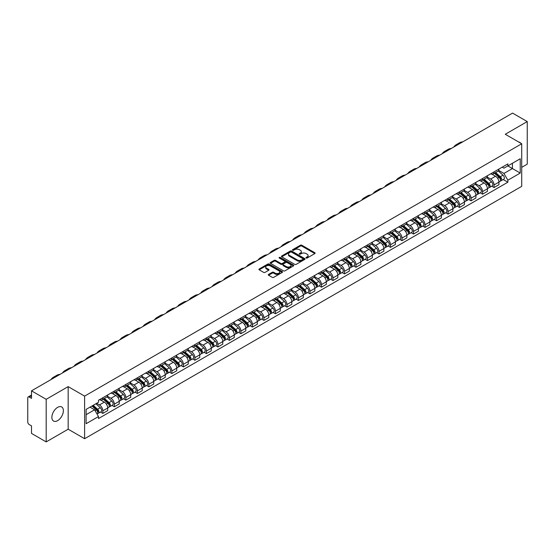<?xml version="1.0" encoding="UTF-8"?>
<svg xmlns="http://www.w3.org/2000/svg" width="555" height="555" viewBox="0 0 555 555"><rect width="100%" height="100%" fill="white"/><g stroke="black" fill="none" stroke-linecap="round" stroke-linejoin="round"><path stroke-width="0.83" d="M306.138 258.026A0.715 0.416 0 0 0 307.151 258.026L314.845 253.586A1.027 0.59 0 0 0 315.143 253.17A1.027 0.59 0 0 0 314.845 252.754L301.816 245.227A1.027 0.59 0 0 0 300.366 245.227L292.672 249.667A0.715 0.416 0 0 0 293.685 250.256L294.684 249.681A3.274 1.894 0 0 1 299.318 249.681L300.401 250.305A3.274 1.894 0 0 1 301.358 251.644A3.274 1.894 0 0 1 300.401 252.983L299.409 253.559A0.715 0.416 0 0 0 300.421 254.141L301.414 253.566A3.274 1.894 0 0 1 306.048 253.566L307.137 254.197A3.274 1.894 0 0 1 308.094 255.529A3.274 1.894 0 0 1 307.137 256.868L306.138 257.444A0.715 0.416 0 0 0 306.138 258.026L306.138 257.444M57.623 420.648A8.138 4.697 120 0 0 62.937 413.482A8.138 4.697 120 0 0 61.688 406.961A8.138 4.697 120 0 0 57.623 407.363A8.138 4.697 120 0 0 52.309 414.529A8.138 4.697 120 0 0 53.557 421.051A8.138 4.697 120 0 0 57.623 420.648M520.75 143.204A8.138 4.697 120 0 0 519.882 142.42A8.138 4.697 120 0 0 518.772 142.066M268.585 274.406A1.027 0.59 0 0 0 268.28 274.822A1.027 0.59 0 0 0 268.585 275.238L272.241 277.354A1.027 0.59 0 0 0 273.684 277.354L282.231 272.422A1.027 0.59 0 0 0 282.53 271.999A1.027 0.59 0 0 0 282.231 271.582L269.196 264.062A1.027 0.59 0 0 0 267.753 264.062L259.206 268.995A1.027 0.59 0 0 0 258.907 269.411A1.027 0.59 0 0 0 259.206 269.827L263.625 272.38A1.027 0.59 0 0 0 265.068 272.38L268.724 270.264A1.027 0.59 0 0 0 269.029 269.848A1.027 0.59 0 0 0 268.724 269.432L266.539 268.169A2.74 1.582 0 0 1 265.734 267.045A2.74 1.582 0 0 1 267.427 265.588A2.74 1.582 0 0 1 270.41 265.928L278.992 270.882A2.74 1.582 0 0 1 279.789 271.999A2.74 1.582 0 0 1 278.104 273.462A2.74 1.582 0 0 1 275.113 273.122L273.684 272.297A1.027 0.59 0 0 0 272.241 272.297L268.585 274.406L268.585 275.238L272.241 273.143L272.241 272.297M84.617 396.117L68.168 386.62L46.19 399.316L31.51 390.838L512.57 113.102L527.25 121.573L505.272 134.268L521.721 143.766L84.617 396.117L84.617 438.707L521.721 186.348L521.721 143.766M294.754 264.353A1.027 0.59 0 0 0 296.203 264.353L304.744 259.421A1.027 0.59 0 0 0 305.049 259.005A1.027 0.59 0 0 0 304.744 258.581L291.715 251.061A1.027 0.59 0 0 0 290.265 251.061L281.725 255.994A1.027 0.59 0 0 0 281.42 256.41A1.027 0.59 0 0 0 281.725 256.826L294.754 264.353M279.512 258.186A0.715 0.416 0 0 1 280.24 258.283L293.477 265.928L284.944 270.854A1.027 0.59 0 0 1 283.494 270.854L270.465 263.327L270.465 262.494A1.027 0.59 0 0 0 270.167 262.91A1.027 0.59 0 0 0 270.465 263.327M270.465 262.494L274.121 260.378A1.027 0.59 0 0 1 275.571 260.378L280.851 263.431A1.027 0.59 0 0 0 282.301 263.431L284.729 262.029A1.027 0.59 0 0 0 285.027 261.613A1.027 0.59 0 0 0 284.729 261.197L279.227 258.019A0.715 0.416 0 0 1 280.24 257.437L293.491 265.082A1.027 0.59 0 0 1 293.789 265.498A1.027 0.59 0 0 1 293.491 265.921L293.491 265.082M46.19 399.316L46.19 441.898L31.51 433.427L31.51 425.886L29.228 424.568A2.088 1.207 -120 0 1 27.75 422.008L27.75 397.907A2.088 1.207 -120 0 1 28.18 396.95L31.51 395.028M521.721 167.353L527.25 164.162L527.25 121.573M46.19 441.898L68.168 429.209L84.617 438.707M31.51 390.838L31.51 398.379L29.228 397.054A2.088 1.207 -120 0 0 28.18 396.95M494.061 171.87A4.801 2.768 60 0 1 493.062 174.02L497.932 171.211A4.801 2.768 -120 0 0 498.924 169.06M487.151 177.038L490.669 179.064A4.801 2.768 60 0 1 494.061 184.94L498.924 182.13A4.801 2.768 -120 0 0 495.532 176.254L492.049 174.242M498.924 182.13L498.924 184.732L494.061 187.541L491.723 186.196M493.062 174.02A4.801 2.768 60 0 1 490.703 173.805M494.061 184.94L494.061 187.541M482.552 178.509A4.801 2.768 60 0 1 481.56 180.666L486.423 177.857A4.801 2.768 -120 0 0 487.422 175.699M480.221 192.835L482.552 194.181L487.422 191.371L487.422 188.776A4.801 2.768 -120 0 0 484.029 182.9L480.54 180.888M481.56 180.666A4.801 2.768 60 0 1 479.194 180.451M475.642 183.677L479.159 185.71A4.801 2.768 60 0 1 482.552 191.586L482.552 194.181M471.042 185.155A4.801 2.768 60 0 1 470.05 187.306L474.92 184.496A4.801 2.768 -120 0 0 475.912 182.345M468.711 199.481L471.042 200.827L475.912 198.017L475.912 195.416A4.801 2.768 -120 0 0 472.52 189.539L469.037 187.528M470.05 187.306A4.801 2.768 60 0 1 467.692 187.09M464.14 190.323L467.65 192.349A4.801 2.768 60 0 1 471.042 198.225L471.042 200.827M459.54 191.801A4.801 2.768 60 0 1 458.548 193.952L463.411 191.142A4.801 2.768 -120 0 0 464.403 188.984M457.202 206.12L459.54 207.473L464.41 204.656L464.41 202.062A4.801 2.768 -120 0 0 461.011 196.186L457.528 194.174M458.548 193.952A4.801 2.768 60 0 1 456.182 193.737M452.63 196.963L456.148 198.995A4.801 2.768 60 0 1 459.54 204.871L459.54 207.473M448.031 198.44A4.801 2.768 60 0 1 447.039 200.598L451.909 197.788A4.801 2.768 -120 0 0 452.901 195.631M445.7 212.766L448.031 214.112L452.901 211.302L452.901 208.708A4.801 2.768 -120 0 0 449.508 202.825L446.026 200.813M447.039 200.598A4.801 2.768 60 0 1 444.673 200.376M441.121 203.609L444.638 205.641A4.801 2.768 60 0 1 448.031 211.517L448.031 214.112M436.528 205.086A4.801 2.768 60 0 1 435.529 207.237L440.399 204.427A4.801 2.768 -120 0 0 441.392 202.277M434.19 219.405L436.528 220.758L441.392 217.949L441.392 215.347A4.801 2.768 -120 0 0 437.999 209.471L434.516 207.459M435.529 207.237A4.801 2.768 60 0 1 433.171 207.022M429.619 210.255L433.136 212.281A4.801 2.768 60 0 1 436.528 218.157L436.528 220.758M425.019 211.726A4.801 2.768 60 0 1 424.027 213.883L428.89 211.073A4.801 2.768 -120 0 0 429.889 208.916M422.688 226.051L425.019 227.397L429.889 224.588L429.889 221.993A4.801 2.768 -120 0 0 426.497 216.117L423.007 214.105M424.027 213.883A4.801 2.768 60 0 1 421.661 213.668M418.109 216.894L421.627 218.927A4.801 2.768 60 0 1 425.019 224.803L425.019 227.397M413.51 218.372A4.801 2.768 60 0 1 412.518 220.522L417.388 217.713A4.801 2.768 -120 0 0 418.38 215.562M411.179 232.698L413.51 234.043L418.38 231.234L418.38 228.632A4.801 2.768 -120 0 0 414.987 222.756L411.505 220.744M412.518 220.522A4.801 2.768 60 0 1 410.159 220.307M406.607 223.54L410.117 225.566A4.801 2.768 60 0 1 413.51 231.442L413.51 234.043M402.007 225.011A4.801 2.768 60 0 1 401.015 227.168L405.878 224.359A4.801 2.768 -120 0 0 406.877 222.201M399.669 239.337L402.007 240.683L406.877 237.873L406.877 235.278A4.801 2.768 -120 0 0 403.478 229.402L399.995 227.39M401.015 227.168A4.801 2.768 60 0 1 398.65 226.953M395.098 230.179L398.615 232.212A4.801 2.768 60 0 1 402.007 238.088L402.007 240.683M390.498 231.657A4.801 2.768 60 0 1 389.506 233.815L394.376 230.998A4.801 2.768 -120 0 0 395.368 228.847M388.167 245.983L390.498 247.329L395.368 244.519L395.368 241.918A4.801 2.768 -120 0 0 391.976 236.041L388.493 234.03M389.506 233.815A4.801 2.768 60 0 1 387.147 233.593M383.588 236.825L387.106 238.851A4.801 2.768 60 0 1 390.498 244.734L390.498 247.329M378.996 238.303A4.801 2.768 60 0 1 377.997 240.454L382.867 237.644A4.801 2.768 -120 0 0 383.859 235.493M376.658 252.622L378.996 253.975L383.859 251.158L383.859 248.564A4.801 2.768 -120 0 0 380.466 242.688L376.984 240.676M377.997 240.454A4.801 2.768 60 0 1 375.638 240.239M372.086 243.465L375.603 245.497A4.801 2.768 60 0 1 378.996 251.373L378.996 253.975M367.486 244.942A4.801 2.768 60 0 1 366.494 247.1L371.364 244.29A4.801 2.768 -120 0 0 372.356 242.133M365.155 259.268L367.486 260.614L372.356 257.804L372.356 255.21A4.801 2.768 -120 0 0 368.964 249.327L365.474 247.322M366.494 247.1A4.801 2.768 60 0 1 364.129 246.885M360.577 250.111L364.094 252.143A4.801 2.768 60 0 1 367.486 258.019L367.486 260.614M355.977 251.588A4.801 2.768 60 0 1 354.985 253.739L359.855 250.929A4.801 2.768 -120 0 0 360.847 248.779M353.646 265.914L355.977 267.26L360.847 264.451L360.847 261.849A4.801 2.768 -120 0 0 357.455 255.973L353.972 253.961M354.985 253.739A4.801 2.768 60 0 1 352.626 253.524M349.074 256.757L352.585 258.783A4.801 2.768 60 0 1 355.977 264.659L355.977 267.26M344.475 258.228A4.801 2.768 60 0 1 343.483 260.385L348.346 257.575A4.801 2.768 -120 0 0 349.345 255.418M342.137 272.554L344.475 273.899L349.345 271.09L349.345 268.495A4.801 2.768 -120 0 0 345.952 262.619L342.463 260.607M343.483 260.385A4.801 2.768 60 0 1 341.117 260.17M337.565 263.396L341.082 265.429A4.801 2.768 60 0 1 344.475 271.305L344.475 273.899M332.965 264.874A4.801 2.768 60 0 1 331.973 267.024L336.843 264.215A4.801 2.768 -120 0 0 337.835 262.064M330.634 279.2L332.965 280.546L337.835 277.736L337.835 275.134A4.801 2.768 -120 0 0 334.443 269.258L330.96 267.246M331.973 267.024A4.801 2.768 60 0 1 329.615 266.809M326.056 270.042L329.573 272.068A4.801 2.768 60 0 1 332.965 277.944L332.965 280.546M321.463 271.52A4.801 2.768 60 0 1 320.464 273.671L325.334 270.861A4.801 2.768 -120 0 0 326.326 268.703M319.125 285.839L321.463 287.185L326.326 284.375L326.326 281.78A4.801 2.768 -120 0 0 322.934 275.904L319.451 273.892M320.464 273.671A4.801 2.768 60 0 1 318.105 273.455M314.553 276.681L318.07 278.714A4.801 2.768 60 0 1 321.463 284.59L321.463 287.185M309.954 278.159A4.801 2.768 60 0 1 308.962 280.317L313.832 277.5A4.801 2.768 -120 0 0 314.824 275.349M307.623 292.485L309.954 293.831L314.824 291.021L314.824 288.42A4.801 2.768 -120 0 0 311.431 282.544L307.942 280.532M308.962 280.317A4.801 2.768 60 0 1 306.596 280.095M303.044 283.327L306.561 285.36A4.801 2.768 60 0 1 309.954 291.236L309.954 293.831M298.444 284.805A4.801 2.768 60 0 1 297.452 286.956L302.322 284.146A4.801 2.768 -120 0 0 303.314 281.995M296.113 299.124L298.444 300.477L303.314 297.667L303.314 295.066A4.801 2.768 -120 0 0 299.922 289.19L296.439 287.178M297.452 286.956A4.801 2.768 60 0 1 295.094 286.741M291.541 289.974L295.052 291.999A4.801 2.768 60 0 1 298.444 297.875L298.444 300.477M286.942 291.444A4.801 2.768 60 0 1 285.95 293.602L290.813 290.792A4.801 2.768 -120 0 0 291.812 288.635M284.604 305.77L286.942 307.116L291.812 304.306L291.812 301.712A4.801 2.768 -120 0 0 288.42 295.836L284.93 293.824M285.95 293.602A4.801 2.768 60 0 1 283.584 293.387M280.032 296.613L283.55 298.646A4.801 2.768 60 0 1 286.942 304.522L286.942 307.116M275.433 298.091A4.801 2.768 60 0 1 274.441 300.241L279.311 297.431A4.801 2.768 -120 0 0 280.303 295.281M273.102 312.416L275.433 313.762L280.303 310.953L280.303 308.351A4.801 2.768 -120 0 0 276.91 302.475L273.428 300.463M274.441 300.241A4.801 2.768 60 0 1 272.082 300.026M268.523 303.259L272.04 305.285A4.801 2.768 60 0 1 275.433 311.161L275.433 313.762M263.93 304.73A4.801 2.768 60 0 1 262.931 306.887L267.801 304.078A4.801 2.768 -120 0 0 268.793 301.92M261.592 319.056L263.93 320.401L268.793 317.592L268.793 314.997A4.801 2.768 -120 0 0 265.401 309.121L261.918 307.109M262.931 306.887A4.801 2.768 60 0 1 260.572 306.672M257.021 309.898L260.538 311.931A4.801 2.768 60 0 1 263.93 317.807L263.93 320.401M252.421 311.376A4.801 2.768 60 0 1 251.429 313.533L256.299 310.717A4.801 2.768 -120 0 0 257.291 308.566M250.09 325.702L252.421 327.048L257.291 324.238L257.291 321.636A4.801 2.768 -120 0 0 253.899 315.76L250.409 313.748M251.429 313.533A4.801 2.768 60 0 1 249.063 313.311M245.511 316.544L249.028 318.57A4.801 2.768 60 0 1 252.421 324.453L252.421 327.048M240.912 318.022A4.801 2.768 60 0 1 239.92 320.173L244.79 317.363A4.801 2.768 -120 0 0 245.782 315.205M238.581 332.341L240.919 333.694L245.782 330.877L245.782 328.282A4.801 2.768 -120 0 0 242.389 322.406L238.907 320.395M239.92 320.173A4.801 2.768 60 0 1 237.561 319.957M234.009 323.183L237.519 325.216A4.801 2.768 60 0 1 240.919 331.092L240.919 333.694M229.409 324.661A4.801 2.768 60 0 1 228.417 326.819L233.28 324.009A4.801 2.768 -120 0 0 234.279 321.851M227.071 338.987L229.409 340.333L234.279 337.523L234.279 334.929A4.801 2.768 -120 0 0 230.887 329.046L227.397 327.034M228.417 326.819A4.801 2.768 60 0 1 226.051 326.597M222.5 329.83L226.017 331.862A4.801 2.768 60 0 1 229.409 337.738L229.409 340.333M217.9 331.307A4.801 2.768 60 0 1 216.908 333.458L221.778 330.648A4.801 2.768 -120 0 0 222.77 328.498M215.569 345.626L217.9 346.979L222.77 344.169L222.77 341.568A4.801 2.768 -120 0 0 219.378 335.692L215.895 333.68M216.908 333.458A4.801 2.768 60 0 1 214.549 333.243M210.99 336.476L214.507 338.501A4.801 2.768 60 0 1 217.9 344.377L217.9 346.979M206.398 337.946A4.801 2.768 60 0 1 205.399 340.104L210.269 337.294A4.801 2.768 -120 0 0 211.261 335.137M204.06 352.272L206.398 353.618L211.261 350.809L211.261 348.214A4.801 2.768 -120 0 0 207.868 342.338L204.386 340.326M205.399 340.104A4.801 2.768 60 0 1 203.04 339.889M199.488 343.115L203.005 345.148A4.801 2.768 60 0 1 206.398 351.024L206.398 353.618M194.888 344.593A4.801 2.768 60 0 1 193.896 346.743L198.766 343.933A4.801 2.768 -120 0 0 199.758 341.783M192.557 358.918L194.888 360.264L199.758 357.455L199.758 354.853A4.801 2.768 -120 0 0 196.366 348.977L192.883 346.965M193.896 346.743A4.801 2.768 60 0 1 191.53 346.528M187.978 349.761L191.496 351.787A4.801 2.768 60 0 1 194.888 357.663L194.888 360.264M183.386 351.239A4.801 2.768 60 0 1 182.387 353.389L187.257 350.58A4.801 2.768 -120 0 0 188.249 348.422M181.048 365.558L183.386 366.904L188.249 364.094L188.249 361.499A4.801 2.768 -120 0 0 184.857 355.623L181.374 353.611M182.387 353.389A4.801 2.768 60 0 1 180.028 353.174M176.476 356.4L179.987 358.433A4.801 2.768 60 0 1 183.386 364.309L183.386 366.904M171.877 357.878A4.801 2.768 60 0 1 170.885 360.035L175.748 357.219A4.801 2.768 -120 0 0 176.747 355.068M169.546 372.204L171.877 373.55L176.747 370.74L176.747 368.138A4.801 2.768 -120 0 0 173.354 362.262L169.865 360.25M170.885 360.035A4.801 2.768 60 0 1 168.519 359.813M164.967 363.046L168.484 365.072A4.801 2.768 60 0 1 171.877 370.955L171.877 373.55M160.367 364.524A4.801 2.768 60 0 1 159.375 366.675L164.245 363.865A4.801 2.768 -120 0 0 165.237 361.714M158.036 378.843L160.367 380.196L165.237 377.379L165.237 374.785A4.801 2.768 -120 0 0 161.845 368.909L158.362 366.897M159.375 366.675A4.801 2.768 60 0 1 157.016 366.46M153.457 369.685L156.975 371.718A4.801 2.768 60 0 1 160.367 377.594L160.367 380.196M148.865 371.163A4.801 2.768 60 0 1 147.873 373.321L152.736 370.511A4.801 2.768 -120 0 0 153.728 368.353M146.527 385.489L148.865 386.835L153.728 384.025L153.728 381.431A4.801 2.768 -120 0 0 150.336 375.555L146.853 373.543M147.873 373.321A4.801 2.768 60 0 1 145.507 373.106M141.955 376.332L145.472 378.364A4.801 2.768 60 0 1 148.865 384.24L148.865 386.835M137.356 377.809A4.801 2.768 60 0 1 136.363 379.96L141.234 377.15A4.801 2.768 -120 0 0 142.226 375M135.025 392.135L137.356 393.481L142.226 390.671L142.226 388.07A4.801 2.768 -120 0 0 138.833 382.194L135.351 380.182M136.363 379.96A4.801 2.768 60 0 1 133.998 379.745M130.446 382.978L133.963 385.004A4.801 2.768 60 0 1 137.356 390.88L137.356 393.481M125.853 384.448A4.801 2.768 60 0 1 124.854 386.606L129.724 383.796A4.801 2.768 -120 0 0 130.716 381.639M123.515 398.774L125.853 400.12L130.716 397.311L130.716 394.716A4.801 2.768 -120 0 0 127.324 388.84L123.841 386.828M124.854 386.606A4.801 2.768 60 0 1 122.495 386.391M118.943 389.617L122.461 391.65A4.801 2.768 60 0 1 125.853 397.526L125.853 400.12M114.344 391.095A4.801 2.768 60 0 1 113.352 393.245L118.215 390.436A4.801 2.768 -120 0 0 119.214 388.285M112.013 405.421L114.344 406.766L119.214 403.957L119.214 401.355A4.801 2.768 -120 0 0 115.822 395.479L112.332 393.467M113.352 393.245A4.801 2.768 60 0 1 110.986 393.03M107.434 396.263L110.951 398.289A4.801 2.768 60 0 1 114.344 404.165L114.344 406.766M102.835 397.741A4.801 2.768 60 0 1 101.843 399.891L106.713 397.082A4.801 2.768 -120 0 0 107.705 394.924M100.504 412.06L102.835 413.413L107.705 410.596L107.705 408.001A4.801 2.768 -120 0 0 104.312 402.125L100.83 400.113M101.843 399.891A4.801 2.768 60 0 1 99.484 399.676M96.639 403.318L99.442 404.935A4.801 2.768 60 0 1 102.835 410.811L102.835 413.413M502.206 167.166L503.94 168.165L520.243 158.751L512.425 163.267L512.425 168.547L503.94 173.444L498.654 170.392M86.094 414.689L94.579 409.791L98.485 416.562L86.094 423.715L86.094 409.403L98.485 402.25L98.485 400.252L507.853 163.905L507.853 165.903L520.243 173.063L507.853 180.215L503.94 173.444M520.243 158.751L520.243 173.063M98.485 416.562L98.485 418.56L507.853 182.213L507.853 180.215M68.168 386.62L68.168 429.209M94.579 409.791L90 407.148M503.232 179.549L507.853 182.213M306.422 258.13L307.137 257.721A3.274 1.894 0 0 0 308.094 256.382L308.094 255.529M301.358 251.644L301.358 252.497A3.274 1.894 0 0 1 300.401 253.836L299.693 254.245M314.831 253.593L301.816 246.08A1.027 0.59 0 0 0 300.366 246.08L292.957 250.354M304.744 258.581L304.744 259.421L291.715 251.915A1.027 0.59 0 0 0 290.265 251.915L281.739 256.833L281.725 255.994M302.933 259.296A0.715 0.416 0 0 0 302.933 258.706L291.5 252.102A0.715 0.416 0 0 0 290.48 252.102L289.433 252.712A3.274 1.894 0 0 0 288.475 254.051A3.274 1.894 0 0 0 289.433 255.383L297.251 259.9A3.274 1.894 0 0 0 301.885 259.9L302.933 259.296L302.933 260.142A0.715 0.416 0 0 0 303.148 259.851L303.148 259.005M288.475 254.051L288.475 254.898A3.274 1.894 0 0 0 289.433 256.237L289.433 255.383M302.933 260.142L301.885 260.753A3.274 1.894 0 0 1 297.251 260.753L289.433 256.237M270.479 263.334L274.121 261.232L274.121 260.378M285.027 261.613L285.027 262.466A1.027 0.59 0 0 1 284.729 262.883L282.301 264.284A1.027 0.59 0 0 1 280.851 264.284L275.571 261.232A1.027 0.59 0 0 0 274.121 261.232M286.338 266.601A2.74 1.582 0 0 0 289.322 266.941A2.74 1.582 0 0 0 291.014 265.477A2.74 1.582 0 0 0 290.209 264.36L287.192 262.619A1.027 0.59 0 0 0 285.742 262.619L283.314 264.02A1.027 0.59 0 0 0 283.015 264.437A1.027 0.59 0 0 0 283.314 264.853L286.338 266.601L286.338 267.448A2.74 1.582 0 0 0 289.322 267.794A2.74 1.582 0 0 0 291.014 266.331L291.014 265.477M283.015 264.437L283.015 265.29A1.027 0.59 0 0 0 283.314 265.706L283.314 264.853M286.338 267.448L283.314 265.706M279.789 271.999L279.789 272.852A2.74 1.582 0 0 1 278.104 274.316A2.74 1.582 0 0 1 275.113 273.969L273.684 273.143A1.027 0.59 0 0 0 272.241 273.143M265.734 267.045L265.734 267.899A2.74 1.582 0 0 0 266.539 269.015L266.539 268.169M268.71 270.271L266.539 269.015M282.231 271.582L282.231 272.422L269.196 264.908A1.027 0.59 0 0 0 267.753 264.908L259.22 269.834L259.206 268.995M494.394 173.257L499.077 177.44A2.608 1.505 60 0 1 499.895 181.471L498.924 182.033M494.512 173.368L496.725 174.645M494.866 172.987L500.083 177.642A1.249 0.722 60 0 1 500.471 179.577A1.249 0.722 60 0 1 500.36 179.619M495.643 172.536L500.333 176.719A2.608 1.505 60 0 1 501.151 180.75A2.608 1.505 60 0 1 500.367 180.833M498.258 170.961L502.99 175.186A2.608 1.505 60 0 1 503.808 179.216L501.151 180.75M462.766 141.858A20.133 11.62 -120 0 0 459.54 142.788L456.148 144.744A20.133 11.62 -120 0 0 453.733 147.075M459.373 143.814A20.133 11.62 -120 0 0 456.148 144.744M482.885 179.903L487.574 184.087A2.608 1.505 60 0 1 488.393 188.117L487.422 188.679M483.01 180.007L485.216 181.284M483.356 179.626L488.573 184.281A1.249 0.722 60 0 1 488.969 186.216A1.249 0.722 60 0 1 488.851 186.265M484.14 179.175L488.83 183.358A2.608 1.505 60 0 1 489.649 187.389A2.608 1.505 60 0 1 488.858 187.479M486.756 177.607L491.48 181.825A2.608 1.505 60 0 1 492.299 185.863L489.649 187.389M471.375 186.542L476.065 190.726A2.608 1.505 60 0 1 476.884 194.756L475.912 195.318M471.5 186.653L473.706 187.93M471.854 186.272L477.071 190.927A1.249 0.722 60 0 1 477.46 192.862A1.249 0.722 60 0 1 477.349 192.904M472.631 185.821L477.321 190.004A2.608 1.505 60 0 1 478.139 194.035A2.608 1.505 60 0 1 477.349 194.118M475.246 184.246L479.978 188.471A2.608 1.505 60 0 1 480.796 192.502L478.139 194.035M451.257 148.497A20.133 11.62 -120 0 0 448.038 149.427L444.638 151.39A20.133 11.62 -120 0 0 442.224 153.714M447.864 150.46A20.133 11.62 -120 0 0 444.638 151.39M439.754 155.143A20.133 11.62 -120 0 0 436.528 156.073L433.136 158.029A20.133 11.62 -120 0 0 430.715 160.36M436.362 157.1A20.133 11.62 -120 0 0 433.136 158.029M459.873 193.189L464.563 197.372A2.608 1.505 60 0 1 465.381 201.403L464.403 201.964M459.998 193.3L462.204 194.569M460.345 192.911L465.562 197.566A1.249 0.722 60 0 1 465.957 199.502A1.249 0.722 60 0 1 465.839 199.55M461.129 192.46L465.812 196.643A2.608 1.505 60 0 1 466.63 200.681A2.608 1.505 60 0 1 465.846 200.764M463.737 190.892L468.469 195.11A2.608 1.505 60 0 1 469.287 199.148L466.63 200.681M448.364 199.828L453.053 204.011A2.608 1.505 60 0 1 453.872 208.049L452.901 208.611M448.489 199.939L450.695 201.215M448.835 199.557L454.052 204.212A1.249 0.722 60 0 1 454.448 206.148A1.249 0.722 60 0 1 454.337 206.189M449.619 199.106L454.309 203.29A2.608 1.505 60 0 1 455.128 207.32A2.608 1.505 60 0 1 454.337 207.403M452.235 197.538L456.966 201.756A2.608 1.505 60 0 1 457.785 205.787L455.128 207.32M436.861 206.474L441.544 210.657A2.608 1.505 60 0 1 442.363 214.688L441.392 215.25M436.979 206.585L439.192 207.854M437.333 206.196L442.55 210.858A1.249 0.722 60 0 1 442.939 212.794A1.249 0.722 60 0 1 442.828 212.836M438.11 205.745L442.8 209.936A2.608 1.505 60 0 1 443.618 213.966A2.608 1.505 60 0 1 442.835 214.05M440.725 204.178L445.457 208.402A2.608 1.505 60 0 1 446.275 212.433L443.618 213.966M428.245 161.789A20.133 11.62 -120 0 0 425.019 162.719L421.627 164.675A20.133 11.62 -120 0 0 419.212 167.006M424.852 163.746A20.133 11.62 -120 0 0 421.627 164.675M416.743 168.429A20.133 11.62 -120 0 0 413.517 169.358L410.124 171.322A20.133 11.62 -120 0 0 407.703 173.646M413.35 170.392A20.133 11.62 -120 0 0 410.124 171.322M405.233 175.075A20.133 11.62 -120 0 0 402.007 176.004L398.615 177.961A20.133 11.62 -120 0 0 396.201 180.292M401.841 177.031A20.133 11.62 -120 0 0 398.615 177.961M425.352 213.113L430.042 217.296A2.608 1.505 60 0 1 430.86 221.334L429.889 221.896M425.477 213.224L427.683 214.501M425.824 212.843L431.041 217.498A1.249 0.722 60 0 1 431.436 219.433A1.249 0.722 60 0 1 431.318 219.482M426.608 212.392L431.297 216.575A2.608 1.505 60 0 1 432.116 220.606A2.608 1.505 60 0 1 431.325 220.689M429.223 210.824L433.948 215.042A2.608 1.505 60 0 1 434.766 219.072L432.116 220.606M393.724 181.714A20.133 11.62 -120 0 0 390.505 182.644L387.106 184.607A20.133 11.62 -120 0 0 384.691 186.931M390.332 183.677A20.133 11.62 -120 0 0 387.106 184.607M413.843 219.759L418.532 223.942A2.608 1.505 60 0 1 419.351 227.973L418.38 228.535M413.968 219.87L416.174 221.147M414.321 219.489L419.538 224.144A1.249 0.722 60 0 1 419.927 226.079A1.249 0.722 60 0 1 419.816 226.121M415.098 219.038L419.788 223.221A2.608 1.505 60 0 1 420.607 227.252A2.608 1.505 60 0 1 419.816 227.335M417.714 217.463L422.445 221.688A2.608 1.505 60 0 1 423.264 225.719L420.607 227.252M382.222 188.36A20.133 11.62 -120 0 0 378.996 189.29L375.603 191.246A20.133 11.62 -120 0 0 373.182 193.577M378.829 190.316A20.133 11.62 -120 0 0 375.603 191.246M402.34 226.405L407.03 230.589A2.608 1.505 60 0 1 407.849 234.619L406.87 235.181M402.465 226.516L404.671 227.786M402.812 226.128L408.029 230.783A1.249 0.722 60 0 1 408.425 232.718A1.249 0.722 60 0 1 408.307 232.767M403.596 225.677L408.279 229.86A2.608 1.505 60 0 1 409.097 233.898A2.608 1.505 60 0 1 408.313 233.981M406.204 224.109L410.936 228.327A2.608 1.505 60 0 1 411.754 232.365L409.097 233.898M370.712 194.999A20.133 11.62 -120 0 0 367.486 195.936L364.094 197.892A20.133 11.62 -120 0 0 361.68 200.216M367.32 196.963A20.133 11.62 -120 0 0 364.094 197.892M390.831 233.044L395.521 237.228A2.608 1.505 60 0 1 396.339 241.258L395.368 241.82M390.956 233.155L393.162 234.432M391.303 232.774L396.52 237.429A1.249 0.722 60 0 1 396.915 239.365A1.249 0.722 60 0 1 396.804 239.406M392.087 232.323L396.776 236.506A2.608 1.505 60 0 1 397.595 240.537A2.608 1.505 60 0 1 396.804 240.62M394.702 230.755L399.433 234.973A2.608 1.505 60 0 1 400.252 239.004L397.595 240.537M359.21 201.645A20.133 11.62 -120 0 0 355.984 202.575L352.591 204.531A20.133 11.62 -120 0 0 350.17 206.862M355.817 203.602A20.133 11.62 -120 0 0 352.591 204.531M379.329 239.691L384.011 243.874A2.608 1.505 60 0 1 384.83 247.905L383.859 248.467M379.454 239.802L381.66 241.071M379.8 239.413L385.017 244.068A1.249 0.722 60 0 1 385.406 246.004A1.249 0.722 60 0 1 385.295 246.052M380.577 238.962L385.267 243.145A2.608 1.505 60 0 1 386.086 247.183A2.608 1.505 60 0 1 385.302 247.266M383.193 237.394L387.924 241.612A2.608 1.505 60 0 1 388.743 245.65L386.086 247.183M347.701 208.292A20.133 11.62 -120 0 0 344.475 209.221L341.082 211.177A20.133 11.62 -120 0 0 338.668 213.508M344.308 210.248A20.133 11.62 -120 0 0 341.082 211.177M367.819 246.33L372.509 250.513A2.608 1.505 60 0 1 373.328 254.551L372.356 255.113M367.944 246.441L370.15 247.717M368.291 246.059L373.508 250.714A1.249 0.722 60 0 1 373.904 252.65A1.249 0.722 60 0 1 373.786 252.698M369.075 245.608L373.765 249.792A2.608 1.505 60 0 1 374.583 253.822A2.608 1.505 60 0 1 373.792 253.906M371.69 244.04L376.415 248.258A2.608 1.505 60 0 1 377.233 252.289L374.583 253.822M336.191 214.931A20.133 11.62 -120 0 0 332.972 215.86L329.58 217.824A20.133 11.62 -120 0 0 327.159 220.148M332.799 216.894A20.133 11.62 -120 0 0 329.58 217.824M356.31 252.976L361 257.159A2.608 1.505 60 0 1 361.818 261.19L360.847 261.752M356.435 253.087L358.641 254.363M356.789 252.705L362.006 257.36A1.249 0.722 60 0 1 362.394 259.296A1.249 0.722 60 0 1 362.283 259.338M357.566 252.254L362.255 256.438A2.608 1.505 60 0 1 363.074 260.468A2.608 1.505 60 0 1 362.283 260.552M360.181 250.68L364.912 254.905A2.608 1.505 60 0 1 365.731 258.935L363.074 260.468M324.689 221.577A20.133 11.62 -120 0 0 321.463 222.506L318.07 224.463A20.133 11.62 -120 0 0 315.649 226.794M321.296 223.533A20.133 11.62 -120 0 0 318.07 224.463M344.808 259.615L349.497 263.805A2.608 1.505 60 0 1 350.316 267.836L349.338 268.398M344.933 259.726L347.139 261.003M345.279 259.345L350.496 264A1.249 0.722 60 0 1 350.892 265.935A1.249 0.722 60 0 1 350.774 265.984M346.063 258.894L350.746 263.077A2.608 1.505 60 0 1 351.565 267.108A2.608 1.505 60 0 1 350.781 267.198M348.672 257.326L353.403 261.544A2.608 1.505 60 0 1 354.222 265.574L351.565 267.108M313.18 228.216A20.133 11.62 -120 0 0 309.954 229.146L306.561 231.109A20.133 11.62 -120 0 0 304.147 233.433M309.787 230.179A20.133 11.62 -120 0 0 306.561 231.109M333.298 266.261L337.988 270.445A2.608 1.505 60 0 1 338.807 274.475L337.835 275.037M333.423 266.372L335.629 267.649M333.77 265.991L338.987 270.646A1.249 0.722 60 0 1 339.382 272.581A1.249 0.722 60 0 1 339.272 272.623M334.554 265.54L339.244 269.723A2.608 1.505 60 0 1 340.062 273.754A2.608 1.505 60 0 1 339.272 273.837M337.169 263.965L341.901 268.19A2.608 1.505 60 0 1 342.719 272.221L340.062 273.754M301.677 234.862A20.133 11.62 -120 0 0 298.451 235.792L295.059 237.748A20.133 11.62 -120 0 0 292.638 240.079M298.285 236.819A20.133 11.62 -120 0 0 295.059 237.748M321.796 272.907L326.479 277.091A2.608 1.505 60 0 1 327.297 281.121L326.326 281.683M321.921 273.018L324.127 274.288M322.268 272.63L327.485 277.285A1.249 0.722 60 0 1 327.88 279.221A1.249 0.722 60 0 1 327.762 279.269M323.045 272.179L327.734 276.362A2.608 1.505 60 0 1 328.553 280.4A2.608 1.505 60 0 1 327.769 280.483M325.66 270.611L330.392 274.829A2.608 1.505 60 0 1 331.21 278.867L328.553 280.4M290.168 241.508A20.133 11.62 -120 0 0 286.942 242.438L283.55 244.394A20.133 11.62 -120 0 0 281.135 246.718M286.775 243.465A20.133 11.62 -120 0 0 283.55 244.394M310.287 279.547L314.976 283.73A2.608 1.505 60 0 1 315.795 287.767L314.824 288.329M310.411 279.658L312.618 280.934M310.758 279.276L315.975 283.931A1.249 0.722 60 0 1 316.371 285.867A1.249 0.722 60 0 1 316.253 285.908M311.542 278.825L316.232 283.008A2.608 1.505 60 0 1 317.051 287.039A2.608 1.505 60 0 1 316.26 287.122M314.158 277.257L318.882 281.475A2.608 1.505 60 0 1 319.701 285.506L317.051 287.039M278.659 248.147A20.133 11.62 -120 0 0 275.44 249.077L272.047 251.04A20.133 11.62 -120 0 0 269.626 253.364M275.266 250.104A20.133 11.62 -120 0 0 272.047 251.04M298.777 286.193L303.467 290.376A2.608 1.505 60 0 1 304.286 294.407L303.314 294.969M298.902 286.304L301.108 287.573M299.256 285.915L304.473 290.577A1.249 0.722 60 0 1 304.861 292.513A1.249 0.722 60 0 1 304.75 292.554M300.033 285.464L304.723 289.654A2.608 1.505 60 0 1 305.541 293.685A2.608 1.505 60 0 1 304.757 293.768M302.648 283.896L307.38 288.121A2.608 1.505 60 0 1 308.198 292.152L305.541 293.685M267.156 254.794A20.133 11.62 -120 0 0 263.93 255.723L260.538 257.68A20.133 11.62 -120 0 0 258.117 260.011M263.764 256.75A20.133 11.62 -120 0 0 260.538 257.68M287.275 292.832L291.965 297.015A2.608 1.505 60 0 1 292.783 301.053L291.805 301.615M287.4 292.943L289.606 294.219M287.747 292.561L292.964 297.216A1.249 0.722 60 0 1 293.359 299.152A1.249 0.722 60 0 1 293.241 299.2M288.531 292.11L293.213 296.294A2.608 1.505 60 0 1 294.032 300.324A2.608 1.505 60 0 1 293.248 300.408M291.139 290.543L295.87 294.76A2.608 1.505 60 0 1 296.689 298.791L294.032 300.324M255.647 261.433A20.133 11.62 -120 0 0 252.421 262.362L249.028 264.326A20.133 11.62 -120 0 0 246.614 266.65M252.254 263.396A20.133 11.62 -120 0 0 249.028 264.326M275.766 299.478L280.455 303.661A2.608 1.505 60 0 1 281.274 307.692L280.303 308.254M275.89 299.589L278.097 300.865M276.237 299.207L281.454 303.863A1.249 0.722 60 0 1 281.85 305.798A1.249 0.722 60 0 1 281.739 305.84M277.021 298.756L281.711 302.94A2.608 1.505 60 0 1 282.53 306.971A2.608 1.505 60 0 1 281.739 307.054M279.637 297.182L284.368 301.407A2.608 1.505 60 0 1 285.187 305.437L282.53 306.971M244.144 268.079A20.133 11.62 -120 0 0 240.919 269.008L237.526 270.965A20.133 11.62 -120 0 0 235.105 273.296M240.752 270.035A20.133 11.62 -120 0 0 237.526 270.965M264.263 306.124L268.953 310.307A2.608 1.505 60 0 1 269.772 314.338L268.793 314.9M264.388 306.235L266.594 307.505M264.735 305.847L269.952 310.502A1.249 0.722 60 0 1 270.347 312.437A1.249 0.722 60 0 1 270.229 312.486M265.512 305.396L270.202 309.579A2.608 1.505 60 0 1 271.02 313.617A2.608 1.505 60 0 1 270.236 313.7M268.127 303.828L272.859 308.046A2.608 1.505 60 0 1 273.677 312.083L271.02 313.617M232.635 274.718A20.133 11.62 -120 0 0 229.409 275.648L226.017 277.611A20.133 11.62 -120 0 0 223.603 279.935M229.243 276.681A20.133 11.62 -120 0 0 226.017 277.611M252.754 312.763L257.444 316.947A2.608 1.505 60 0 1 258.262 320.977L257.291 321.539M252.879 312.874L255.085 314.151M253.226 312.493L258.443 317.148A1.249 0.722 60 0 1 258.838 319.083A1.249 0.722 60 0 1 258.72 319.125M254.01 312.042L258.699 316.225A2.608 1.505 60 0 1 259.518 320.256A2.608 1.505 60 0 1 258.727 320.339M256.625 310.474L261.35 314.692A2.608 1.505 60 0 1 262.168 318.723L259.518 320.256M221.126 281.364A20.133 11.62 -120 0 0 217.907 282.294L214.514 284.25A20.133 11.62 -120 0 0 212.093 286.581M217.733 283.321A20.133 11.62 -120 0 0 214.514 284.25M241.245 319.409L245.934 323.593A2.608 1.505 60 0 1 246.753 327.623L245.782 328.185M241.37 319.52L243.583 320.79M241.723 319.132L246.94 323.787A1.249 0.722 60 0 1 247.329 325.723A1.249 0.722 60 0 1 247.218 325.771M242.5 318.681L247.19 322.864A2.608 1.505 60 0 1 248.009 326.902A2.608 1.505 60 0 1 247.225 326.985M245.116 317.113L249.847 321.331A2.608 1.505 60 0 1 250.666 325.369L248.009 326.902M209.624 288.01A20.133 11.62 -120 0 0 206.398 288.94L203.005 290.896A20.133 11.62 -120 0 0 200.584 293.227M206.231 289.967A20.133 11.62 -120 0 0 203.005 290.896M229.742 326.049L234.432 330.232A2.608 1.505 60 0 1 235.251 334.27L234.272 334.832M229.867 326.16L232.073 327.436M230.214 325.778L235.431 330.433A1.249 0.722 60 0 1 235.826 332.369A1.249 0.722 60 0 1 235.708 332.417M230.998 325.327L235.681 329.51A2.608 1.505 60 0 1 236.499 333.541A2.608 1.505 60 0 1 235.715 333.624M233.606 323.759L238.338 327.977A2.608 1.505 60 0 1 239.156 332.008L236.499 333.541M198.114 294.649A20.133 11.62 -120 0 0 194.888 295.579L191.496 297.542A20.133 11.62 -120 0 0 189.082 299.866M194.722 296.613A20.133 11.62 -120 0 0 191.496 297.542M218.233 332.695L222.923 336.878A2.608 1.505 60 0 1 223.741 340.909L222.77 341.471M218.358 332.806L220.564 334.082M218.705 332.424L223.929 337.079A1.249 0.722 60 0 1 224.317 339.015A1.249 0.722 60 0 1 224.206 339.056M219.489 331.973L224.178 336.157A2.608 1.505 60 0 1 224.997 340.187A2.608 1.505 60 0 1 224.206 340.271M222.104 330.398L226.835 334.623A2.608 1.505 60 0 1 227.654 338.654L224.997 340.187M186.612 301.296A20.133 11.62 -120 0 0 183.386 302.225L179.993 304.182A20.133 11.62 -120 0 0 177.572 306.513M183.219 303.252A20.133 11.62 -120 0 0 179.993 304.182M206.731 339.334L211.42 343.524A2.608 1.505 60 0 1 212.239 347.555L211.261 348.117M206.855 339.445L209.062 340.721M207.202 339.063L212.419 343.718A1.249 0.722 60 0 1 212.815 345.654A1.249 0.722 60 0 1 212.697 345.703M207.979 338.612L212.669 342.796A2.608 1.505 60 0 1 213.488 346.826A2.608 1.505 60 0 1 212.704 346.917M210.595 337.045L215.326 341.263A2.608 1.505 60 0 1 216.145 345.293L213.488 346.826M175.102 307.935A20.133 11.62 -120 0 0 171.877 308.864L168.484 310.828A20.133 11.62 -120 0 0 166.07 313.152M171.71 309.898A20.133 11.62 -120 0 0 168.484 310.828M195.221 345.98L199.911 350.163A2.608 1.505 60 0 1 200.73 354.194L199.758 354.756M195.346 346.091L197.552 347.368M195.693 345.709L200.91 350.365A1.249 0.722 60 0 1 201.305 352.3A1.249 0.722 60 0 1 201.194 352.342M196.477 345.259L201.167 349.442A2.608 1.505 60 0 1 201.985 353.473A2.608 1.505 60 0 1 201.194 353.556M199.092 343.684L203.817 347.909A2.608 1.505 60 0 1 204.635 351.939L201.985 353.473M163.6 314.581A20.133 11.62 -120 0 0 160.374 315.511L156.982 317.467A20.133 11.62 -120 0 0 154.561 319.798M160.201 316.537A20.133 11.62 -120 0 0 156.982 317.467M183.719 352.626L188.402 356.81A2.608 1.505 60 0 1 189.22 360.84L188.249 361.402M183.837 352.737L186.05 354.007M184.191 352.349L189.408 357.004A1.249 0.722 60 0 1 189.796 358.939A1.249 0.722 60 0 1 189.685 358.988M184.968 351.898L189.657 356.081A2.608 1.505 60 0 1 190.476 360.119A2.608 1.505 60 0 1 189.692 360.202M187.583 350.33L192.314 354.548A2.608 1.505 60 0 1 193.133 358.585L190.476 360.119M152.091 321.22A20.133 11.62 -120 0 0 148.865 322.157L145.472 324.113A20.133 11.62 -120 0 0 143.051 326.437M148.698 323.183A20.133 11.62 -120 0 0 145.472 324.113M172.21 359.265L176.899 363.449A2.608 1.505 60 0 1 177.718 367.486L176.747 368.048M172.334 359.376L174.541 360.653M172.681 358.995L177.898 363.65A1.249 0.722 60 0 1 178.294 365.585A1.249 0.722 60 0 1 178.176 365.627M173.465 358.544L178.155 362.727A2.608 1.505 60 0 1 178.974 366.758A2.608 1.505 60 0 1 178.183 366.841M176.081 356.976L180.805 361.194A2.608 1.505 60 0 1 181.624 365.225L178.974 366.758M140.581 327.866A20.133 11.62 -120 0 0 137.356 328.796L133.963 330.752A20.133 11.62 -120 0 0 131.549 333.083M137.189 329.823A20.133 11.62 -120 0 0 133.963 330.752M160.7 365.912L165.39 370.095A2.608 1.505 60 0 1 166.209 374.125L165.237 374.687M160.825 366.022L163.031 367.292M161.179 365.634L166.396 370.289A1.249 0.722 60 0 1 166.784 372.225A1.249 0.722 60 0 1 166.673 372.273M161.956 365.183L166.646 369.366A2.608 1.505 60 0 1 167.464 373.404A2.608 1.505 60 0 1 166.673 373.487M164.571 363.615L169.303 367.84A2.608 1.505 60 0 1 170.121 371.871L167.464 373.404M129.079 334.512A20.133 11.62 -120 0 0 125.853 335.442L122.461 337.398A20.133 11.62 -120 0 0 120.04 339.729M125.687 336.469A20.133 11.62 -120 0 0 122.461 337.398M149.198 372.551L153.888 376.734A2.608 1.505 60 0 1 154.706 380.772L153.728 381.334M149.323 372.662L151.529 373.938M149.67 372.28L154.887 376.935A1.249 0.722 60 0 1 155.282 378.871A1.249 0.722 60 0 1 155.164 378.919M150.447 371.829L155.136 376.012A2.608 1.505 60 0 1 155.955 380.043A2.608 1.505 60 0 1 155.171 380.126M153.062 370.261L157.793 374.479A2.608 1.505 60 0 1 158.612 378.51L155.955 380.043M117.57 341.152A20.133 11.62 -120 0 0 114.344 342.081L110.951 344.045A20.133 11.62 -120 0 0 108.537 346.369M114.177 343.115A20.133 11.62 -120 0 0 110.951 344.045M137.689 379.197L142.378 383.38A2.608 1.505 60 0 1 143.197 387.411L142.226 387.973M137.813 379.308L140.02 380.584M138.16 378.926L143.377 383.581A1.249 0.722 60 0 1 143.773 385.517A1.249 0.722 60 0 1 143.662 385.558M138.944 378.475L143.634 382.659A2.608 1.505 60 0 1 144.453 386.689A2.608 1.505 60 0 1 143.662 386.773M141.56 376.9L146.284 381.125A2.608 1.505 60 0 1 147.103 385.156L144.453 386.689M106.067 347.798A20.133 11.62 -120 0 0 102.841 348.727L99.449 350.684A20.133 11.62 -120 0 0 97.028 353.015M102.668 349.754A20.133 11.62 -120 0 0 99.449 350.684M126.186 385.843L130.869 390.026A2.608 1.505 60 0 1 131.688 394.057L130.716 394.619M126.304 385.947L128.517 387.223M126.658 385.565L131.875 390.221A1.249 0.722 60 0 1 132.263 392.156A1.249 0.722 60 0 1 132.152 392.205M127.435 385.114L132.125 389.298A2.608 1.505 60 0 1 132.943 393.329A2.608 1.505 60 0 1 132.159 393.419M130.05 383.547L134.782 387.765A2.608 1.505 60 0 1 135.6 391.802L132.943 393.329M94.558 354.437A20.133 11.62 -120 0 0 91.332 355.366L87.94 357.33A20.133 11.62 -120 0 0 85.525 359.654M91.166 356.4A20.133 11.62 -120 0 0 87.94 357.33M114.677 392.482L119.367 396.665A2.608 1.505 60 0 1 120.185 400.696L119.214 401.258M114.802 392.593L117.008 393.87M115.149 392.212L120.366 396.867A1.249 0.722 60 0 1 120.761 398.802A1.249 0.722 60 0 1 120.643 398.844M115.933 391.761L120.622 395.944A2.608 1.505 60 0 1 121.441 399.975A2.608 1.505 60 0 1 120.65 400.058M118.548 390.186L123.272 394.411A2.608 1.505 60 0 1 124.091 398.441L121.441 399.975M83.049 361.083A20.133 11.62 -120 0 0 79.83 362.013L76.43 363.969A20.133 11.62 -120 0 0 74.016 366.3M79.656 363.039A20.133 11.62 -120 0 0 76.43 363.969M103.168 399.128L107.857 403.312A2.608 1.505 60 0 1 108.676 407.342L107.705 407.904M103.292 399.239L105.499 400.509M103.646 398.851L108.863 403.506A1.249 0.722 60 0 1 109.252 405.441A1.249 0.722 60 0 1 109.141 405.49M104.423 398.4L109.113 402.583A2.608 1.505 60 0 1 109.932 406.621A2.608 1.505 60 0 1 109.141 406.704M107.039 396.832L111.77 401.05A2.608 1.505 60 0 1 112.589 405.088L109.932 406.621M71.546 367.729A20.133 11.62 -120 0 0 68.32 368.659L64.928 370.615A20.133 11.62 -120 0 0 62.507 372.946M68.154 369.685A20.133 11.62 -120 0 0 64.928 370.615M91.95 406.024L96.355 409.951A2.608 1.505 60 0 1 97.174 413.988L97.042 414.058M91.991 405.996L93.996 407.155M92.421 405.754L97.354 410.152A1.249 0.722 60 0 1 97.749 412.087A1.249 0.722 60 0 1 97.631 412.129M93.205 405.303L97.604 409.229A2.608 1.505 60 0 1 98.422 413.26A2.608 1.505 60 0 1 97.638 413.343M95.862 403.769L100.261 407.696A2.608 1.505 60 0 1 101.079 411.727L98.422 413.26M60.037 374.368A20.133 11.62 -120 0 0 56.811 375.298L53.419 377.261A20.133 11.62 -120 0 0 51.004 379.585M56.645 376.325A20.133 11.62 -120 0 0 53.419 377.261M114.344 404.165L119.214 401.355M125.853 397.526L130.716 394.716M137.356 390.88L142.226 388.07M148.865 384.24L153.728 381.431M160.367 377.594L165.237 374.785M171.877 370.955L176.747 368.138M183.386 364.309L188.249 361.499M194.888 357.663L199.758 354.853M206.398 351.024L211.261 348.214M217.9 344.377L222.77 341.568M229.409 337.738L234.279 334.929M240.919 331.092L245.782 328.282M252.421 324.453L257.291 321.636M263.93 317.807L268.793 314.997M275.433 311.161L280.303 308.351M286.942 304.522L291.812 301.712M298.444 297.875L303.314 295.066M309.954 291.236L314.824 288.42M321.463 284.59L326.326 281.78M332.965 277.944L337.835 275.134M344.475 271.305L349.345 268.495M355.977 264.659L360.847 261.849M367.486 258.019L372.356 255.21M378.996 251.373L383.859 248.564M390.498 244.734L395.368 241.918M402.007 238.088L406.877 235.278M413.51 231.442L418.38 228.632M425.019 224.803L429.889 221.993M436.528 218.157L441.392 215.347M448.031 211.517L452.901 208.708M459.54 204.871L464.41 202.062M471.042 198.225L475.912 195.416M482.552 191.586L487.422 188.776M102.835 410.811L107.705 408.001M99.442 404.935L104.312 402.125M110.951 398.289L115.822 395.479M122.461 391.65L127.324 388.84M133.963 385.004L138.833 382.194M145.472 378.364L150.336 375.555M156.975 371.718L161.845 368.909M168.484 365.072L173.354 362.262M179.987 358.433L184.857 355.623M191.496 351.787L196.366 348.977M203.005 345.148L207.868 342.338M214.507 338.501L219.378 335.692M226.017 331.862L230.887 329.046M237.519 325.216L242.389 322.406M249.028 318.57L253.899 315.76M260.538 311.931L265.401 309.121M272.04 305.285L276.91 302.475M283.55 298.646L288.42 295.836M295.052 291.999L299.922 289.19M306.561 285.36L311.431 282.544M318.07 278.714L322.934 275.904M329.573 272.068L334.443 269.258M341.082 265.429L345.952 262.619M352.585 258.783L357.455 255.973M364.094 252.143L368.964 249.327M375.603 245.497L380.466 242.688M387.106 238.851L391.976 236.041M398.615 232.212L403.478 229.402M410.117 225.566L414.987 222.756M421.627 218.927L426.497 216.117M433.136 212.281L437.999 209.471M444.638 205.641L449.508 202.825M456.148 198.995L461.011 196.186M467.65 192.349L472.52 189.539M479.159 185.71L484.029 182.9M490.669 179.064L495.532 176.254M31.51 395.736L29.228 397.054M307.137 257.721L307.137 256.868M299.409 254.141L299.409 253.559M300.401 253.836L300.401 252.983M292.672 250.256L292.672 249.667M300.366 246.08L300.366 245.227M301.816 246.08L301.816 245.227M314.845 253.586L314.845 252.754M290.265 251.915L290.265 251.061M291.715 251.915L291.715 251.061M297.251 260.753L297.251 259.9M301.885 260.753L301.885 259.9M275.571 261.232L275.571 260.378M280.851 264.284L280.851 263.431M282.301 264.284L282.301 263.431M284.729 262.883L284.729 262.029M280.24 258.283L280.24 257.437M273.684 273.143L273.684 272.297M275.113 273.969L275.113 273.122M268.724 270.264L268.724 269.432M267.753 264.908L267.753 264.062M269.196 264.908L269.196 264.062M499.077 177.44L497.62 178.287M500.735 179.001L500.263 179.272M502.99 175.186L500.333 176.719M487.574 184.087L486.111 184.926M489.226 185.648L488.754 185.918M491.48 181.825L488.83 183.358M476.065 190.726L474.601 191.572M477.723 192.287L477.251 192.557M479.978 188.471L477.321 190.004M464.563 197.372L463.099 198.211M466.214 198.933L465.742 199.203M468.469 195.11L465.812 196.643M453.053 204.011L451.59 204.857M454.705 205.572L454.24 205.843M456.966 201.756L454.309 203.29M441.544 210.657L440.087 211.504M443.202 212.218L442.73 212.489M445.457 208.402L442.8 209.936M430.042 217.296L428.578 218.143M431.693 218.864L431.221 219.135M433.948 215.042L431.297 216.575M418.532 223.942L417.076 224.789M420.19 225.503L419.719 225.774M422.445 221.688L419.788 223.221M407.03 230.589L405.566 231.428M408.681 232.15L408.209 232.42M410.936 228.327L408.279 229.86M395.521 237.228L394.057 238.074M397.172 238.789L396.707 239.059M399.433 234.973L396.776 236.506M384.011 243.874L382.555 244.713M385.669 245.435L385.198 245.705M387.924 241.612L385.267 243.145M372.509 250.513L371.045 251.359M374.16 252.074L373.695 252.352M376.415 248.258L373.765 249.792M361 257.159L359.543 258.006M362.658 258.72L362.186 258.991M364.912 254.905L362.255 256.438M349.497 263.805L348.034 264.645M351.149 265.366L350.677 265.637M353.403 261.544L350.746 263.077M337.988 270.445L336.524 271.291M339.639 272.005L339.174 272.276M341.901 268.19L339.244 269.723M326.479 277.091L325.022 277.93M328.137 278.652L327.665 278.922M330.392 274.829L327.734 276.362M314.976 283.73L313.513 284.576M316.627 285.291L316.163 285.561M318.882 281.475L316.232 283.008M303.467 290.376L302.01 291.222M305.125 291.937L304.653 292.207M307.38 288.121L304.723 289.654M291.965 297.015L290.501 297.862M293.616 298.576L293.144 298.854M295.87 294.76L293.213 296.294M280.455 303.661L278.992 304.508M282.113 305.222L281.642 305.493M284.368 301.407L281.711 302.94M268.953 310.307L267.489 311.147M270.604 311.868L270.132 312.139M272.859 308.046L270.202 309.579M257.444 316.947L255.98 317.793M259.095 318.508L258.63 318.778M261.35 314.692L258.699 316.225M245.934 323.593L244.477 324.432M247.592 325.154L247.121 325.424M249.847 321.331L247.19 322.864M234.432 330.232L232.968 331.078M236.083 331.793L235.611 332.07M238.338 327.977L235.681 329.51M222.923 336.878L221.459 337.724M224.581 338.439L224.109 338.71M226.835 334.623L224.178 336.157M211.42 343.524L209.956 344.364M213.071 345.085L212.6 345.356M215.326 341.263L212.669 342.796M199.911 350.163L198.447 351.01M201.562 351.724L201.097 351.995M203.817 347.909L201.167 349.442M188.402 356.81L186.945 357.649M190.06 358.37L189.588 358.641M192.314 354.548L189.657 356.081M176.899 363.449L175.435 364.295M178.55 365.01L178.079 365.28M180.805 361.194L178.155 362.727M165.39 370.095L163.926 370.941M167.048 371.656L166.576 371.926M169.303 367.84L166.646 369.366M153.888 376.734L152.424 377.58M155.539 378.295L155.067 378.572M157.793 374.479L155.136 376.012M142.378 383.38L140.915 384.226M144.029 384.941L143.565 385.212M146.284 381.125L143.634 382.659M130.869 390.026L129.412 390.866M132.527 391.587L132.055 391.858M134.782 387.765L132.125 389.298M119.367 396.665L117.903 397.512M121.018 398.226L120.546 398.497M123.272 394.411L120.622 395.944M107.857 403.312L106.394 404.151M109.515 404.873L109.044 405.143M111.77 401.05L109.113 402.583M96.355 409.951L95.092 410.679M98.006 411.512L97.534 411.782M100.261 407.696L97.604 409.229"/></g></svg>
